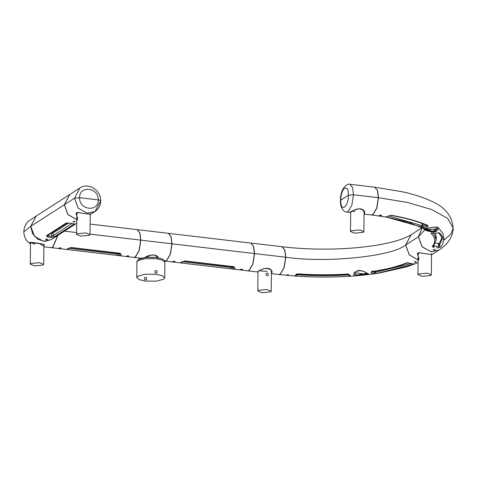 <?xml version="1.0" encoding="UTF-8"?>
<svg xmlns="http://www.w3.org/2000/svg" width="477" height="477" viewBox="0 0 477 477"><rect width="100%" height="100%" fill="white"/><g stroke="black" fill="none" stroke-linecap="round" stroke-linejoin="round"><path stroke-width="0.72" d="M90.236 214.531L90.904 213.917L87.84 213.994L77.447 212.462L76.219 213.082L76.153 214.417L76.809 215.544M76.821 214.608L76.541 213.38L76.821 214.608M76.582 212.73L76.833 213.404L76.582 212.73M89.527 235.239L80.786 236.133L76.612 234.41L77.107 233.772L85.848 232.883L90.022 234.606L89.527 235.239L80.786 236.133L76.612 234.41L77.107 233.772L85.848 232.883L90.022 234.606L89.527 235.239M77.25 220.13C76.731 219.617 76.743 218.657 77.28 217.244L77.62 217.333L77.25 220.13C76.731 219.617 76.743 218.657 77.28 217.244L77.62 217.333L77.25 220.13M76.845 212.814L77.316 213.559L76.845 212.814M137.811 276.159L145.33 274.209L156.021 274.299L162.216 275.676L164.726 277.829L163.694 279.206L156.176 281.156L145.485 281.066L139.29 279.695L136.78 277.536L137.811 276.159M139.105 259.16L146.266 257.353L155.663 257.455L146.266 257.353C141.621 258.021 139.069 258.689 138.622 259.351C137.102 261.014 136.541 261.885 136.947 261.962L137.978 260.579L145.491 258.635L156.188 258.719L162.377 260.096L164.887 262.255L162.377 260.096L156.188 258.719L145.491 258.635L137.978 260.579L136.947 261.962L136.78 277.536M156.772 273.041C155.037 273.19 154.494 272.421 155.15 270.733C157.064 270.441 157.607 271.21 156.772 273.041M146.254 279.802C147.154 278.234 146.707 277.399 144.919 277.292C143.875 278.938 144.316 279.778 146.254 279.802M164.726 277.829L164.887 262.255C164.076 261.998 167.248 259.202 155.663 257.455L146.266 257.353M147.59 257.252L154.345 257.324M437.469 232.997L438.405 232.728C440.754 235.101 441.917 237.361 441.911 239.508L439.293 245.905L440.712 247.003C444.6 242.328 444.2 237.641 439.514 232.937L431.077 233.354C435.513 237.743 435.9 242.119 432.234 246.478L433.426 246.21L432.234 246.478L433.736 247.515L434.13 246.204L433.671 245.583L433.408 246.227M433.432 246.21L436.193 239.853L433.539 233.372L436.193 239.853L433.671 245.583L434.13 246.204L433.736 247.515L432.234 246.478C435.9 242.119 435.513 237.743 431.077 233.354L439.514 232.937C444.2 237.641 444.6 242.328 440.712 247.003L439.293 245.905L438.566 246.436L434.13 246.204L438.566 246.436L438.554 247.772L438.607 243.461L439.251 243.353L439.293 245.905L438.566 246.436L438.607 243.461L435.352 243.276L439.251 243.353L441.774 238.279L439.251 243.353L439.293 245.905L441.911 239.508L441.863 236.956M437.445 233.056L432.717 233.277M438.554 247.772L440.712 247.003L438.554 247.772L436.354 247.861M390.645 215.365L385.869 216.868L386.328 217.095L386.835 216.755L386.328 217.095L420.869 226.819L422.139 225.639L420.869 226.819L423.54 227.451L423.051 226.146L422.139 225.639L422.228 223.081L422.139 225.639L388.582 216.033L422.139 225.639L423.051 226.146L423.54 227.451L427.505 226.676L426.676 225.424L423.051 226.146L426.676 225.424L427.505 226.676L428.102 225.633C418.812 221.388 406.452 217.917 391.021 215.216L385.869 216.868L386.328 217.095L386 216.88M427.32 225.657L427.338 225.663C417.924 221.406 405.7 217.977 390.657 215.365M426.849 224.816L426.676 225.424M424.924 228.549C428.107 231.232 431.709 231.959 435.745 230.731L437.731 227.827L432.752 231.536L424.924 228.549C428.793 230.308 439.705 229.133 437.534 227.195C439.705 229.133 428.793 230.308 424.924 228.549L424.882 228.531M422.175 227.845L418.424 236.801L424.894 229.658L418.424 236.801L422.115 246.77L431.22 251.796L438.918 250.079C447.933 244.433 453.478 235.716 453.15 228.018L447.772 218.442L431.625 209.51L407.125 202.397L378.482 197.705L407.125 202.397L431.625 209.51L447.772 218.442L453.15 228.018L450.753 234.243L444.302 239.848L442.894 233.438L438.47 227.809M374.767 187.205L377.563 190.46L378.482 197.705L376.836 208.222L373.068 214.561L371.494 214.954M423.54 227.451L386.042 217.047M385.869 216.868L391.021 215.216C406.452 217.917 418.812 221.388 428.102 225.633L427.505 226.676L425.687 227.237M433.682 232.15L431.041 232.072M427.398 230.928L436.258 231.339C443.789 225.198 431.798 227.457 425.144 228.513L423.481 228.644L427.732 231.083L433.682 232.15L436.252 231.345L435.745 230.731M380.926 215.717C376.222 215.461 383.651 214.608 380.926 215.717M434.714 250.109C429.992 249.966 437.361 249.036 434.714 250.109M434.142 245.309L434.13 246.204L434.142 245.309M436.193 239.853L436.294 237.307L435.37 233.36L436.133 238.578M423.039 223.838L423.051 226.146L423.039 223.838M168.53 233.366L171.154 236.723L172.024 243.83L254.426 253.549L253.514 246.305L250.789 243.055L168.494 233.354M438.882 250.097L431.16 251.832L422.05 246.812L418.359 236.836L405.712 244.963L409.23 254.73L418.085 259.899M419.39 252.679L417.542 253.329L417.476 254.664L418.126 255.791L417.476 254.664L417.542 253.329L418.764 252.709L429.163 254.241L432.228 254.163L431.554 254.778L432.347 254.187M417.864 253.627L418.138 254.855L417.876 253.114M51.23 239.615L44.582 241.428L37.683 239.21L32.549 233.635L30.707 226.354L23.85 231.81L30.707 226.354L36.127 216.105M30.659 242.274L34.678 244.343M39.513 262.648L43.687 264.371L43.192 265.003L34.457 265.898L30.278 264.175L30.772 263.537L39.513 262.648M64.437 231.13L76.63 232.567L64.437 231.13M67.048 249.519L68.02 249.626L68.575 248.273L117.414 254.032L68.575 248.273L68.008 249.626L116.847 255.38L117.414 254.032L118.868 254.384L118.868 253.323L118.868 254.384L120.222 253.52L121.301 254.64L119.834 255.583L121.301 254.64L120.222 253.52L118.868 254.384L119.834 255.583L118.868 254.384L117.414 254.032L116.859 255.386L133.775 257.383L135.265 256.978L139.034 250.64L140.679 240.122L90.028 234.147L140.679 240.122L139.767 232.877L137.042 229.628L90.135 224.101M418.234 252.87L418.639 253.806M430.85 275.485L422.109 276.38L417.93 274.657L418.424 274.025L427.165 273.13L431.345 274.853L430.85 275.485M418.567 260.376C418.055 259.864 418.061 258.904 418.597 257.497L418.937 257.58L418.567 260.376M90.236 214.561L95.001 211.496C98.691 208.89 100.587 205.348 100.677 200.883C101.273 190.538 88.34 181.958 79.897 187.986L69.779 194.485L64.395 204.716L74.513 198.217L79.897 187.986L74.513 198.217L79.611 197.693C79.23 185.13 98.888 187.443 98.244 199.893L79.611 197.693C79.23 185.13 98.888 187.443 98.244 199.893C100.331 200.209 101.052 200.668 100.391 201.264L95.001 211.496L87.309 213.213L78.198 208.187L74.513 198.217L64.395 204.716L67.913 214.483L76.767 219.653M66.834 249.334L68.3 248.392L71.294 247.509L120.138 253.269L119.876 253.436L121.301 254.64L120.138 253.269L71.294 247.509L68.3 248.392L66.679 249.388L68.008 249.626M67.203 249.304L69.034 248.159L71.043 247.682L120.419 253.609L120.299 253.269M57.896 235.334L52.869 247.259L51.295 247.658M118.111 255.535L117.569 255.469M59.166 248.004C63.077 247.265 60.042 249.215 59.166 248.004M126.769 255.976C130.674 255.237 127.639 257.186 126.769 255.976M117.414 254.032L117.408 253.15L117.414 254.032M421.984 227.738L411.102 234.732L405.712 244.963L418.359 236.836L422.163 227.839M259.357 270.572L262.195 271.18L267.221 271.234M261.968 292.735L257.795 291.012L258.29 290.38L267.031 289.485L271.204 291.208L270.709 291.841L261.968 292.735M267.174 275.837C265.486 274.722 265.492 273.762 267.203 272.957L267.919 273.327C268.718 274.692 268.468 275.527 267.174 275.837M350.088 212.432L346.576 212.021C344.638 212.575 339.862 208.032 340.5 200.537L340.793 200.149L340.5 200.537C340.155 189.351 346.707 183.061 349.844 184.265L352.563 187.515L353.481 194.759L378.327 197.687L377.408 190.442L374.689 187.193L349.844 184.265L352.563 187.515L353.481 194.759L351.835 205.271L348.067 211.609L346.576 212.021L348.067 211.609L351.835 205.271L353.481 194.759L348.383 195.278L340.793 200.149C340.715 187.777 348.723 182.637 348.383 195.278L353.481 194.759L378.327 197.687L376.681 208.205L372.913 214.543L371.416 214.948L364.076 214.084M340.793 200.149C340.715 187.777 348.723 182.637 348.383 195.278C348.46 207.65 340.453 212.79 340.793 200.149L348.383 195.278C348.46 207.65 340.453 212.79 340.793 200.149M352.127 211.061L354.882 211.639M359.718 229.944L363.891 231.667L363.396 232.299L354.655 233.193L350.482 231.47L350.977 230.838L359.718 229.944M164.589 261.014L166.479 260.657L170.247 254.319L171.887 243.801L140.834 240.14L139.189 250.658L135.42 256.996L133.852 257.389M144.996 257.497C148.371 254.611 157.422 253.704 158.203 257.836L156.062 255.618L152.64 254.849L149.736 255.374L144.996 257.497M350.136 212.426L350.088 212.426C350.082 211.567 353.075 210.333 359.074 208.735C364.04 209.832 365.71 211.448 364.082 213.589L364.595 213.159L363.724 210.381L362.496 209.504L359.074 208.735L353.505 210.303L350.112 212.432M364.434 212.164L364.088 213.016L364.434 212.14M364.434 212.128L362.287 209.54C358.191 206.797 349.772 212.432 350.309 212.17L350.351 212.032M100.391 201.264C101.052 200.668 100.331 200.209 98.244 199.893C98.626 212.456 78.967 210.142 79.611 197.693L98.244 199.893C98.626 212.456 78.967 210.142 79.611 197.693L74.513 198.217L78.198 208.187L87.309 213.213L95.001 211.496M43.872 246.818L51.212 247.646L52.709 247.241L57.717 235.447M30.492 243.628L29.848 242.549L39.466 243.562L43.878 246.311L39.466 243.562L29.848 242.549L30.349 242.304L29.848 242.549L30.349 242.304L29.848 242.549L30.492 243.628M30.248 242.525C31.023 241.934 46.829 244.319 44.236 245.011L43.884 245.756M30.331 242.328L30.498 243.169L30.242 242.525M69.117 223.194L66.267 222.992L67.126 222.992L66.267 222.992L46.376 235.769L47.312 235.727L46.376 235.769L47.754 237.123L48.332 235.829L47.742 234.934M67.203 222.95L69.213 223.284M48.332 235.829L48.368 235.048L48.332 235.829L51.647 236.216L51.629 233.158L53.09 233.009L68.485 223.117L53.09 233.009L53.102 235.566L71.598 223.683L53.102 235.566L54.45 236.723L51.355 237.546L54.45 236.723L53.102 235.566L51.647 236.216L51.355 237.546L47.754 237.123L51.355 237.546L51.647 236.216L48.332 235.829L47.754 237.123L46.376 235.769L66.267 222.992L73.673 223.665M74.34 223.946L72.945 223.677L74.34 223.946L54.45 236.723L74.34 223.946M76.767 219.706L67.871 214.555L64.329 204.758L30.772 226.313L34.457 236.288L43.568 241.308L51.26 239.597L76.725 223.236M74.561 221.4C77.316 222.419 69.863 221.543 74.561 221.4M47.032 239.084C49.781 240.104 42.334 239.227 47.032 239.084M51.629 233.158L53.09 233.009L53.102 235.566L51.647 236.216L51.629 233.158M230.618 268.813L233.581 269.01L232.615 267.812L231.16 267.46L230.594 268.807L231.16 267.46L182.315 261.7L181.755 263.048L231.315 268.897M180.58 262.761L182.047 261.819L185.04 260.937L233.885 266.697L235.048 268.068L233.581 269.01L231.858 268.962L247.521 270.811L249.012 270.405L252.78 264.061L254.426 253.549L172.024 243.83L170.378 254.348L166.61 260.686L165.12 261.092L181.767 263.054L182.315 261.7L231.16 267.46L231.154 266.577L231.16 267.46L232.615 267.812L233.581 269.01L235.048 268.068L233.968 266.941L232.615 267.812L233.968 266.941L235.048 268.068L233.885 266.697L185.04 260.937L182.047 261.819L180.425 262.815L181.755 263.048M172.912 261.432C176.824 260.692 173.789 262.642 172.912 261.432M240.515 269.398C244.421 268.664 241.386 270.614 240.515 269.398M232.615 266.744L232.615 267.812L232.615 266.744M137.12 229.64L139.922 232.895L140.834 240.14L171.887 243.801L170.975 236.556L168.256 233.307L137.197 229.646M250.866 243.067L253.669 246.323L254.581 253.567L285.634 257.228L284.721 249.984L282.002 246.734L250.944 243.073M69.72 194.527L36.157 216.081L30.772 226.313L64.329 204.758L69.749 194.503M282.08 246.746L284.876 250.002L285.789 257.246C326.381 263.203 392.279 256.477 405.647 245.005L411.067 234.756M417.464 254.629L418.144 254.384L417.464 254.629M348.83 274.889L348.83 274.937C331.521 275.998 314.122 275.933 296.622 274.74L296.295 276.111C314.027 277.322 331.664 277.387 349.2 276.314L348.83 274.937L349.2 276.314L350.44 276.183L349.903 276.076L350.44 276.183L349.569 274.973L348.526 274.025L349.569 274.973L347.334 274.054C330.966 275.074 314.504 275.014 297.946 273.881L295.853 274.722L296.921 273.798L295.203 276.046M418.085 259.953L409.194 254.801L405.647 245.005C392.279 256.477 326.381 263.203 285.789 257.246L284.149 267.764L280.381 274.102L278.884 274.508L296.295 276.111L296.622 274.74L294.971 275.968L295.853 274.722L297.946 273.881C314.504 275.014 330.966 275.074 347.334 274.054L349.569 274.973L350.201 276.255L349.289 275.14M413.249 263.853L406.911 262.749C397.967 266.488 386.185 269.433 371.571 271.574L371.935 271.735L371.571 271.574L372.316 270.924M371.106 272.772L371.571 271.574L371.106 272.772L372.114 271.616L371.106 272.772L373.92 273.786L374.731 272.54L372.114 271.616L374.731 272.54L373.92 273.786L378.547 273.208L414.161 264.067L407.656 262.803C398.832 266.536 386.919 269.511 371.917 271.741L372 271.3M413.44 263.876L414.161 264.067L413.44 263.876M375.572 272.206L376.305 273.542L375.572 272.206L374.731 272.54L374.773 271.306L374.731 272.54L375.572 272.206L375.572 271.18L375.572 272.206L410.977 263.638L375.572 272.206M371.571 271.574C386.185 269.433 397.967 266.488 406.911 262.749L414.161 264.067L376.275 273.548M368.286 273.929L365.191 273.667L366.938 273.273L363.11 273.881L354.906 272.641L363.11 273.881L357.106 275.104L354.417 273.685L356.516 275.151L356.164 275.801L369.067 274.508C370.993 274.054 360.218 274.663 356.707 275.772L350.13 276.261M418.055 262.618L407.292 266.703L378.547 273.208L373.92 273.786L372.62 273.524M354.429 275.473C352.974 273.625 354.286 271.944 358.382 270.435C363.611 270.262 369.866 275.014 369.061 274.508L375.876 273.607M414.334 262.04C415.175 260.812 418.263 262.702 414.334 262.04M286.695 275.05C287.446 273.905 290.672 275.748 286.695 275.05M348.83 274.937C331.521 275.998 314.122 275.933 296.622 274.74M366.688 273.035L366.36 272.647L366.688 273.035C361.638 269.815 357.511 269.755 354.316 272.844C353.26 274.746 353.874 275.73 356.164 275.795M368.029 273.881L363.11 273.881L356.516 275.151M271.389 273.625L278.729 274.49L280.226 274.084L283.994 267.74L285.634 257.228L254.581 253.567L252.935 264.079L249.167 270.423L247.599 270.817M247.676 270.829L257.407 271.973C255.565 272.391 267.15 265.218 271.043 269.934C272.325 271.359 272.439 272.427 271.395 273.136L271.902 272.707L271.043 269.934L269.827 269.046M271.735 271.532L271.401 272.57M257.401 271.968L257.991 271.944L257.401 271.973M78.461 212.247L78.067 212.432L78.461 212.247M425.645 228.101L425.24 228.543L423.194 228.322M78.21 212.498C82.569 213.356 90.708 214.519 90.773 213.946C90.708 214.519 82.569 213.356 78.21 212.498C76.773 212.7 76.213 213.01 76.541 213.428C76.213 213.01 76.773 212.7 78.21 212.498M76.558 212.867L76.535 213.481L76.558 212.867M76.839 212.885L76.612 234.434L76.839 212.885M90.242 213.976L90.022 234.577L90.242 213.976M157.672 257.312L157.666 257.741M432.663 233.295L431.81 233.181M371.571 214.966L386.072 217.053M425.931 230.618L423.29 228.525M422.92 228.292L408.777 222.336L387.217 217.25M437.731 227.905C437.922 227.326 437.331 227.028 435.96 227.004L425.24 228.543M431.554 254.807L438.852 250.121M417.858 253.675C417.536 253.257 418.09 252.947 419.533 252.744C423.886 253.603 432.025 254.766 432.096 254.193L431.858 253.901M30.689 243.735C27.994 242.721 23.975 238.858 23.85 231.81C23.874 227.678 25.442 224.083 28.566 221.036L36.091 216.129M43.902 244.427L43.693 264.341M30.504 242.65L30.278 264.198M418.156 253.132L417.93 274.686M431.56 254.223L431.345 274.824M68.02 249.626L118.099 255.535M51.373 247.67L67.03 249.513M257.997 271.431L257.795 291.042M271.419 270.733L271.204 291.179M364.106 211.198L363.891 231.637M350.684 211.889L350.482 231.5M141.192 258.26L133.93 257.401M158 258.242L155.854 255.654L153.409 254.968L150.643 255.219L145.139 257.479M67.138 222.992L47.312 235.727M73.053 221.799L73.041 221.495M181.767 263.054L230.606 268.807M180.956 262.732L182.78 261.587L184.79 261.11L234.165 267.037L234.046 266.697M374.844 187.211L402.671 191.843C413.803 194.288 423.415 197.412 431.506 201.211C444.928 206.994 452.142 215.926 453.15 228.018M282.157 246.752C299.812 248.863 318.821 249.56 339.183 248.851C364.774 247.658 384.909 244.653 399.595 239.818C404.991 237.969 408.807 236.288 411.043 234.773M349.903 276.076L348.598 274.382L347.506 274.233C330.65 275.259 314.081 275.199 297.803 274.06L296.849 274.156L295.519 275.861M295.221 276.052L296.3 276.117C313.622 277.322 331.253 277.387 349.194 276.314L350.201 276.255M413.398 263.876L413.732 263.847M368.5 273.929L366.485 273.029C361.685 269.1 354.137 270.853 354.399 273.858M257.658 271.598L258.987 270.847C262.416 269.457 263.793 267.424 269.618 269.094C271.198 270.334 271.908 271.21 271.747 271.717"/></g></svg>

